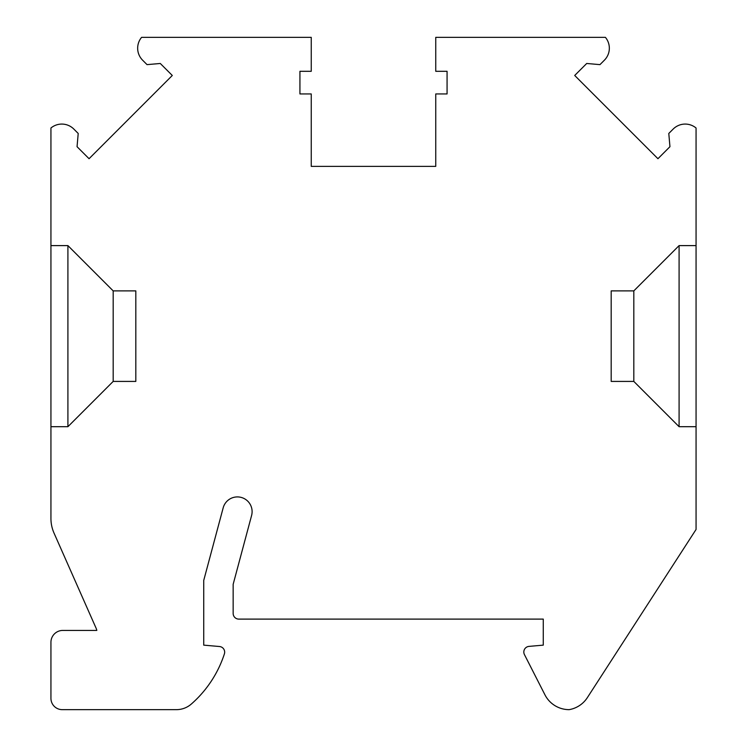 <?xml version="1.0" encoding="UTF-8"?>
<svg xmlns="http://www.w3.org/2000/svg" width="747" height="747" viewBox="0 0 747 747"><rect width="100%" height="100%" fill="white"/><g stroke="black" fill="none" stroke-linecap="round" stroke-linejoin="round"><path stroke-width="1.12" d="M679.088 426.696L633.82 381.418L611.186 381.418L611.186 290.882L611.186 381.418L633.82 381.418L633.82 290.882L679.088 245.604L696.064 245.604L696.064 426.696L679.088 426.696L679.088 245.604M50.936 426.696L67.912 426.696L113.18 381.418L113.18 290.882L135.814 290.882L135.814 381.418L135.814 290.882L113.18 290.882L67.912 245.604L50.936 245.604L50.936 518.437A36.22 36.22 0 0 0 54.027 533.087L96.111 628.236A11.317 11.317 0 0 1 96.821 630.421L62.813 630.421A11.887 11.887 0 0 0 50.936 642.308L50.936 698.333A11.317 11.317 0 0 0 62.253 709.65L176.423 709.65A22.634 22.634 0 0 0 191.335 704.038A113.18 113.18 0 0 0 224.389 653.905A5.659 5.659 0 0 0 219.497 646.519L203.726 645.137L203.726 580.438L223.185 507.82A14.716 14.716 0 0 1 241.206 497.418A14.716 14.716 0 0 1 251.608 515.439L233.157 584.313L233.157 613.446A5.659 5.659 0 0 0 238.816 619.104L543.274 619.104L543.274 645.137L528.997 646.388A5.659 5.659 0 0 0 524.441 654.596L544.946 694.822A27.163 27.163 0 0 0 569.149 709.65A27.163 27.163 0 0 0 587.357 697.623L696.064 529.464L696.064 426.696M67.912 426.696L67.912 245.604M696.064 245.604L696.064 128.008A16.976 16.976 0 0 0 673.196 129.044L668.789 133.461L669.947 146.701L657.939 158.709L574.704 75.475L586.712 63.476L599.962 64.634L604.37 60.218A16.976 16.976 0 0 0 605.406 37.35L435.753 37.35L435.753 71.301L447.07 71.301L447.07 93.945L435.753 93.945L435.753 166.376L311.247 166.376L311.247 93.945L299.93 93.945L299.93 71.301L311.247 71.301L311.247 37.35L141.594 37.35A16.976 16.976 0 0 0 142.63 60.218L147.038 64.634L160.288 63.476L172.296 75.475L89.061 158.709L77.053 146.701L78.211 133.461L73.804 129.044A16.976 16.976 0 0 0 50.936 128.008L50.936 245.604M113.18 381.418L135.814 381.418L113.18 381.418M633.82 290.882L611.186 290.882L633.82 290.882"/></g></svg>
